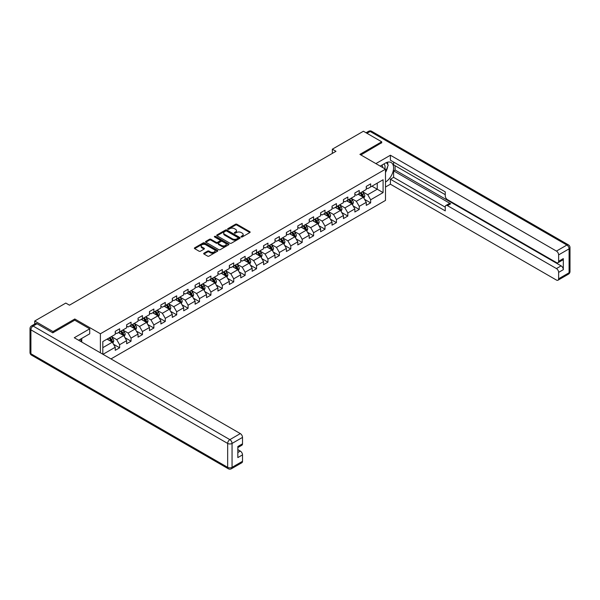 <?xml version="1.0" encoding="UTF-8"?>
<svg xmlns="http://www.w3.org/2000/svg" width="600" height="600" viewBox="0 0 600 600"><rect width="100%" height="100%" fill="white"/><g stroke="black" fill="none" stroke-linecap="round" stroke-linejoin="round"><path stroke-width="0.9" d="M241.215 236.955A0.712 0.413 0 0 0 242.22 236.955L249.847 232.545A1.013 0.585 0 0 0 250.147 232.132A1.013 0.585 0 0 0 249.847 231.72L236.925 224.257A1.013 0.585 0 0 0 235.485 224.257L227.858 228.66A0.712 0.413 0 0 0 228.862 229.245L229.853 228.675A3.248 1.875 0 0 1 234.45 228.675L235.522 229.29A3.248 1.875 0 0 1 236.475 230.618A3.248 1.875 0 0 1 235.522 231.945L234.54 232.515A0.712 0.413 0 0 0 235.545 233.1L236.528 232.53A3.248 1.875 0 0 1 241.125 232.53L242.197 233.145A3.248 1.875 0 0 1 243.15 234.472A3.248 1.875 0 0 1 242.197 235.8L241.215 236.37A0.712 0.413 0 0 0 241.215 236.955L241.215 236.37M203.97 253.192A1.013 0.585 0 0 0 203.67 253.605A1.013 0.585 0 0 0 203.97 254.017L207.6 256.11A1.013 0.585 0 0 0 209.032 256.11L217.507 251.22A1.013 0.585 0 0 0 217.8 250.808A1.013 0.585 0 0 0 217.507 250.395L204.577 242.933A1.013 0.585 0 0 0 203.145 242.933L194.67 247.822A1.013 0.585 0 0 0 194.377 248.235A1.013 0.585 0 0 0 194.67 248.647L199.05 251.183A1.013 0.585 0 0 0 200.49 251.183L204.112 249.083A1.013 0.585 0 0 0 204.413 248.67A1.013 0.585 0 0 0 204.112 248.257L201.945 247.005A2.715 1.567 0 0 1 201.15 245.895A2.715 1.567 0 0 1 202.822 244.447A2.715 1.567 0 0 1 205.785 244.785L214.29 249.697A2.715 1.567 0 0 1 215.085 250.808A2.715 1.567 0 0 1 213.413 252.255A2.715 1.567 0 0 1 210.45 251.917L209.032 251.1A1.013 0.585 0 0 0 207.6 251.1L203.97 253.192L203.97 254.017M74.797 320.212L74.797 318.99L52.995 331.575L34.71 321.015L34.71 324.06M74.797 318.99L100.395 333.772L385.5 169.163L385.5 200.415L110.962 358.92M381.697 142.942L381.697 141.795L359.903 154.38L385.5 169.163M381.697 141.795L363.413 131.243L332.332 149.19L332.332 153.413M34.71 321.015L65.797 303.067L69.457 305.183L335.985 151.297L332.332 149.19M229.928 243.218A1.013 0.585 0 0 0 231.36 243.218L239.835 238.327A1.013 0.585 0 0 0 240.127 237.915A1.013 0.585 0 0 0 239.835 237.502L226.913 230.04A1.013 0.585 0 0 0 225.472 230.04L217.005 234.93A1.013 0.585 0 0 0 216.705 235.343A1.013 0.585 0 0 0 217.005 235.763L229.928 243.218M214.808 237.105A0.712 0.413 0 0 1 215.528 237.202L215.528 236.362L228.667 243.945A1.013 0.585 0 0 1 228.968 244.358A1.013 0.585 0 0 1 228.667 244.778L220.2 249.667A1.013 0.585 0 0 1 218.76 249.667L205.837 242.205L209.46 240.127L209.46 239.28L205.837 241.38A1.013 0.585 0 0 0 205.538 241.792A1.013 0.585 0 0 0 205.837 242.205L205.837 241.38M209.46 240.127A1.013 0.585 0 0 1 210.9 240.127L210.9 239.28A1.013 0.585 0 0 0 209.46 239.28M210.9 239.28L216.142 242.31A1.013 0.585 0 0 0 217.575 242.31L219.983 240.923A1.013 0.585 0 0 0 220.275 240.502A1.013 0.585 0 0 0 219.983 240.09L214.522 236.94A0.712 0.413 0 0 1 215.528 236.362M100.395 352.815L100.395 333.772M113.52 344.265L119.632 347.79L119.632 344.707L126.653 340.65L126.653 343.733L131.04 341.205L131.04 338.123L138.06 334.065L138.06 337.147L142.447 334.612L142.447 331.53L149.475 327.48L149.475 330.562L153.863 328.028L153.863 324.945L160.882 320.888L160.882 323.97L165.27 321.435L165.27 318.353L172.29 314.303L172.29 317.385L176.685 314.85L176.685 311.767L183.705 307.718L183.705 310.8L188.093 308.265L188.093 305.183L195.112 301.125L195.112 304.207L199.5 301.673L199.5 298.59L206.528 294.54L206.528 297.623L210.915 295.087L210.915 292.005L217.935 287.955L217.935 291.038L222.322 288.502L222.322 285.42L229.343 281.362L229.343 284.445L233.73 281.91L233.73 278.827L240.757 274.778L240.757 277.86L245.145 275.325L245.145 272.243L252.165 268.185L252.165 271.275L256.553 268.74L256.553 265.657L263.572 261.6L263.572 264.683L267.96 262.147L267.96 259.065L274.987 255.015L274.987 258.097L279.375 255.562L279.375 252.48L286.395 248.423L286.395 251.505L290.782 248.978L290.782 245.895L297.803 241.837L297.803 244.92L302.197 242.385L302.197 239.303L309.218 235.252L309.218 238.335L313.605 235.8L313.605 232.718L320.625 228.66L320.625 231.743L325.013 229.215L325.013 226.132L332.04 222.075L332.04 225.157L336.428 222.623L336.428 219.54L343.447 215.49L343.447 218.572L347.835 216.038L347.835 212.955L354.855 208.897L354.855 211.98L359.243 209.452L359.243 206.362L366.27 202.312L366.27 205.395L370.657 202.86L370.657 199.778L383.093 192.6L383.093 179.76L377.235 183.142L377.235 189.225L383.093 192.6M119.632 347.79L115.245 350.325L115.245 347.243L102.99 354.315M102.81 354.21L102.81 341.58L115.245 334.403L115.245 331.32L119.632 328.785L119.632 331.868L126.653 327.817L126.653 324.735L131.04 322.2L131.04 325.282L138.06 321.225L138.06 318.142L142.447 315.608L142.447 318.69L149.475 314.64L149.475 311.558L153.863 309.022L153.863 312.105L160.882 308.055L160.882 304.972L165.27 302.438L165.27 305.52L172.29 301.462L172.29 298.38L176.685 295.845L176.685 298.928L183.705 294.877L183.705 291.795L188.093 289.26L188.093 292.343L195.112 288.293L195.112 285.21L199.5 282.675L199.5 285.757L206.528 281.7L206.528 278.618L210.915 276.082L210.915 279.165L217.935 275.115L217.935 272.032L222.322 269.498L222.322 272.58L229.343 268.522L229.343 265.44L233.73 262.913L233.73 265.995L240.757 261.938L240.757 258.855L245.145 256.32L245.145 259.403L252.165 255.353L252.165 252.27L256.553 249.735L256.553 252.817L263.572 248.76L263.572 245.678L267.96 243.15L267.96 246.233L274.987 242.175L274.987 239.093L279.375 236.558L279.375 239.64L286.395 235.59L286.395 232.507L290.782 229.972L290.782 233.055L297.803 228.998L297.803 225.915L302.197 223.388L302.197 226.47L309.218 222.413L309.218 219.33L313.605 216.795L313.605 219.877L320.625 215.827L320.625 212.745L325.013 210.21L325.013 213.292L332.04 209.235L332.04 206.153L336.428 203.618L336.428 206.708L343.447 202.65L343.447 199.567L347.835 197.032L347.835 200.115L354.855 196.065L354.855 192.983L359.243 190.447L359.243 193.53L366.27 189.472L366.27 186.39L370.657 183.855L370.657 186.938L383.093 179.76M118.462 332.543L123.727 335.587L116.708 339.638L111.435 336.6M115.245 332.715L116.708 333.555L119.632 331.868M116.708 339.638L119.632 344.707M123.727 335.587L126.653 340.65M129.87 325.957L135.135 328.995L128.115 333.053L122.85 330.007M126.653 326.123L128.115 326.97L131.04 325.282M128.115 333.053L131.04 338.123M135.135 328.995L138.06 334.065M141.278 319.373L146.55 322.41L139.523 326.468L134.257 323.423M138.06 319.538L139.523 320.385L142.447 318.69M139.523 326.468L142.447 331.53M146.55 322.41L149.475 327.48M152.692 312.78L157.958 315.825L150.938 319.875L145.672 316.837M149.475 312.952L150.938 313.793L153.863 312.105M150.938 319.875L153.863 324.945M157.958 315.825L160.882 320.888M164.1 306.195L169.365 309.233L162.345 313.29L157.08 310.245M160.882 306.36L162.345 307.207L165.27 305.52M162.345 313.29L165.27 318.353M169.365 309.233L172.29 314.303M175.515 299.61L180.78 302.647L173.752 306.697L168.488 303.66M172.29 299.775L173.752 300.623L176.685 298.928M173.752 306.697L176.685 311.767M180.78 302.647L183.705 307.718M186.922 293.017L192.188 296.062L185.167 300.112L179.903 297.075M183.705 293.19L185.167 294.03L188.093 292.343M185.167 300.112L188.093 305.183M192.188 296.062L195.112 301.125M198.33 286.433L203.595 289.47L196.575 293.528L191.31 290.483M195.112 286.597L196.575 287.445L199.5 285.757M196.575 293.528L199.5 298.59M203.595 289.47L206.528 294.54M209.745 279.84L215.01 282.885L207.99 286.935L202.718 283.897M206.528 280.013L207.99 280.86L210.915 279.165M207.99 286.935L210.915 292.005M215.01 282.885L217.935 287.955M221.153 273.255L226.417 276.3L219.397 280.35L214.132 277.312M217.935 273.428L219.397 274.267L222.322 272.58M219.397 280.35L222.322 285.42M226.417 276.3L229.343 281.362M232.56 266.67L237.833 269.707L230.805 273.765L225.54 270.72M229.343 266.835L230.805 267.683L233.73 265.995M230.805 273.765L233.73 278.827M237.833 269.707L240.757 274.778M243.975 260.077L249.24 263.123L242.22 267.173L236.947 264.135M240.757 260.25L242.22 261.097L245.145 259.403M242.22 267.173L245.145 272.243M249.24 263.123L252.165 268.185M255.382 253.493L260.647 256.53L253.627 260.587L248.362 257.55M252.165 253.665L253.627 254.505L256.553 252.817M253.627 260.587L256.553 265.657M260.647 256.53L263.572 261.6M266.79 246.907L272.062 249.945L265.035 254.002L259.77 250.958M263.572 247.072L265.035 247.92L267.96 246.233M265.035 254.002L267.96 259.065M272.062 249.945L274.987 255.015M278.205 240.315L283.47 243.36L276.45 247.41L271.185 244.373M274.987 240.487L276.45 241.327L279.375 239.64M276.45 247.41L279.375 252.48M283.47 243.36L286.395 248.423M289.612 233.73L294.877 236.767L287.858 240.825L282.593 237.788M286.395 233.903L287.858 234.743L290.782 233.055M287.858 240.825L290.782 245.895M294.877 236.767L297.803 241.837M301.028 227.145L306.293 230.183L299.265 234.24L294 231.195M297.803 227.31L299.265 228.157L302.197 226.47M299.265 234.24L302.197 239.303M306.293 230.183L309.218 235.252M312.435 220.553L317.7 223.597L310.68 227.647L305.415 224.61M309.218 220.725L310.68 221.565L313.605 219.877M310.68 227.647L313.605 232.718M317.7 223.597L320.625 228.66M323.843 213.968L329.108 217.005L322.087 221.062L316.822 218.017M320.625 214.132L322.087 214.98L325.013 213.292M322.087 221.062L325.013 226.132M329.108 217.005L332.04 222.075M335.257 207.382L340.522 210.42L333.502 214.478L328.23 211.433M332.04 207.548L333.502 208.395L336.428 206.708M333.502 214.478L336.428 219.54M340.522 210.42L343.447 215.49M346.665 200.79L351.93 203.835L344.91 207.885L339.645 204.847M343.447 200.962L344.91 201.803L347.835 200.115M344.91 207.885L347.835 212.955M351.93 203.835L354.855 208.897M358.072 194.205L363.345 197.243L356.317 201.3L351.053 198.255M354.855 194.37L356.317 195.218L359.243 193.53M356.317 201.3L359.243 206.362M363.345 197.243L366.27 202.312M371.97 186.18L377.235 189.225L367.733 194.708L362.46 191.67M366.27 187.785L367.733 188.632L370.657 186.938M367.733 194.708L370.657 199.778M52.995 331.575L52.995 332.715M102.81 347.663L112.32 342.173L107.047 339.135M112.32 342.173L115.245 347.243M364.545 199.335L370.657 202.86M353.138 205.92L359.243 209.452M341.73 212.513L347.835 216.038M330.315 219.097L336.428 222.623M318.907 225.683L325.013 229.215M307.5 232.275L313.605 235.8M296.085 238.86L302.197 242.385M284.678 245.445L290.782 248.978M273.27 252.038L279.375 255.562M261.855 258.623L267.96 262.147M250.447 265.215L256.553 268.74M239.032 271.8L245.145 275.325M227.625 278.385L233.73 281.91M216.218 284.978L222.322 288.502M204.803 291.562L210.915 295.087M193.395 298.147L199.5 301.673M181.988 304.74L188.093 308.265M170.572 311.325L176.685 314.85M159.165 317.91L165.27 321.435M147.757 324.502L153.863 328.028M136.343 331.087L142.447 334.612M124.935 337.673L131.04 341.205M241.5 237.053L242.197 236.647A3.248 1.875 0 0 0 243.15 235.32L243.15 234.472M236.475 230.618L236.475 231.465A3.248 1.875 0 0 1 235.522 232.792L234.817 233.197M249.833 232.553L236.925 225.105A1.013 0.585 0 0 0 235.485 225.105L228.142 229.343M239.82 238.335L226.913 230.888A1.013 0.585 0 0 0 225.472 230.888L217.013 235.77L217.005 234.93M238.035 238.208A0.712 0.413 0 0 0 238.035 237.623L226.695 231.075A0.712 0.413 0 0 0 225.69 231.075L224.647 231.675A3.248 1.875 0 0 0 223.695 233.002A3.248 1.875 0 0 0 224.647 234.33L232.403 238.808A3.248 1.875 0 0 0 236.993 238.808L238.035 238.208L238.035 239.048A0.712 0.413 0 0 0 238.245 238.763L238.245 237.915M223.695 233.002L223.695 233.85A3.248 1.875 0 0 0 224.647 235.178L224.647 234.33M238.035 239.048L236.993 239.647A3.248 1.875 0 0 1 232.403 239.647L224.647 235.178M210.9 240.127L216.142 243.15A1.013 0.585 0 0 0 217.575 243.15L219.983 241.763A1.013 0.585 0 0 0 220.275 241.35L220.275 240.502M215.528 237.202L228.653 244.785M221.58 245.452A2.715 1.567 0 0 0 224.535 245.79A2.715 1.567 0 0 0 226.215 244.343A2.715 1.567 0 0 0 225.42 243.233L222.42 241.5A1.013 0.585 0 0 0 220.987 241.5L218.58 242.888A1.013 0.585 0 0 0 218.28 243.3A1.013 0.585 0 0 0 218.58 243.72L221.58 245.452L221.58 246.292A2.715 1.567 0 0 0 224.535 246.63A2.715 1.567 0 0 0 226.215 245.183L226.215 244.343M218.28 243.3L218.28 244.147A1.013 0.585 0 0 0 218.58 244.56L218.58 243.72M221.58 246.292L218.58 244.56M215.085 250.808L215.085 251.647A2.715 1.567 0 0 1 213.413 253.103A2.715 1.567 0 0 1 210.45 252.757L209.032 251.94A1.013 0.585 0 0 0 207.6 251.94L203.985 254.025M201.15 245.895L201.15 246.743A2.715 1.567 0 0 0 201.945 247.845L201.945 247.005M204.097 249.097L201.945 247.845M217.507 250.395L217.507 251.22L204.577 243.772A1.013 0.585 0 0 0 203.145 243.772L194.685 248.655M363.923 198.248L364.793 196.058A2.737 1.583 -120 0 0 363.915 193.718L362.407 191.708M359.775 195.188L358.748 193.815M360.135 193.013L361.65 195.03A2.737 1.583 60 0 1 362.43 196.68L363.308 196.17A2.737 1.583 -120 0 0 362.528 194.52L361.013 192.51M360.33 192.9L362.002 195.142A1.395 0.802 60 0 1 362.257 195.562L363.308 196.17M384.84 168.78A6.72 3.885 120 0 0 383.843 163.995M382.695 167.542A4.605 2.655 120 0 0 381.743 165.225A4.605 2.655 120 0 0 381.735 165.218M386.408 162.593L388.207 165.15L385.5 172.118M80.34 339.225L82.035 342.21M380.197 166.102L385.357 163.125A11.64 6.72 120 0 1 391.178 162.547A11.64 6.72 120 0 1 392.985 171.78A11.64 6.72 120 0 1 385.5 182.04M385.5 187.028L390.405 184.2L390.405 179.212L445.26 210.885L445.26 206.917A3.105 1.792 -120 0 1 445.905 205.493A3.105 1.792 -120 0 1 447.457 205.65L556.44 268.567L561.12 265.868A3.105 1.792 60 0 1 563.31 269.67L563.31 258.6A3.105 1.792 60 0 1 562.673 260.025L557.993 262.725A3.105 1.792 -120 0 0 558.63 261.308L558.63 254.888A3.105 1.792 -120 0 0 556.44 251.085L566.895 245.048L370.14 131.453L366.96 133.29M395.085 165.697L395.085 170.01L393.623 170.85L393.623 177.352L390.405 179.212M393.623 162.067L393.623 164.858L445.26 194.67M557.993 262.725A3.105 1.792 -120 0 1 556.44 262.575L447.457 199.65A3.105 1.792 -120 0 1 445.26 195.847L445.26 191.88L390.405 160.208L390.405 155.227L556.44 251.085M375.885 163.613L390.405 155.227M390.405 184.2L556.44 280.058A3.105 1.792 -120 0 0 557.993 280.207A3.105 1.792 -120 0 0 558.63 278.79L558.63 272.37A3.105 1.792 -120 0 0 556.44 268.567M381.697 142.688L360.892 154.95M393.623 170.85L450.675 203.79L447.457 205.65M395.085 170.01L561.12 265.868M393.623 177.352L445.26 207.165M445.905 205.493L449.123 203.64A3.105 1.792 60 0 1 450.675 203.79M385.5 172.462A11.64 6.72 120 0 0 387.623 166.665M387.81 164.587A11.64 6.72 120 0 0 387.518 162.21M37.05 323.76L33.105 326.04A3.105 1.792 -120 0 0 31.553 325.89L35.505 323.61A3.105 1.792 60 0 1 37.05 323.76L52.778 332.843L74.722 320.175L89.715 328.83L89.715 333.81L79.328 339.81A11.64 6.72 120 0 0 78.63 340.245M89.715 328.83L74.28 337.74L240.315 433.597A3.105 1.792 60 0 1 242.513 437.4L242.513 443.82A3.105 1.792 60 0 1 241.868 445.237L237.833 447.57M81.742 341.212L81.742 338.415M237.833 452.513L240.315 451.08A3.105 1.792 60 0 1 242.513 454.882L242.513 461.303A3.105 1.792 60 0 1 241.868 462.72L231.405 468.757A3.105 1.792 -120 0 0 232.05 467.34L242.513 461.303M242.513 443.82L237.833 446.52L237.833 457.582L242.513 454.882M240.315 451.08L237.833 449.647M352.507 204.833L353.377 202.642A2.737 1.583 -120 0 0 352.507 200.31L350.993 198.292M348.36 201.772L347.34 200.4M348.728 199.597L350.235 201.615A2.737 1.583 60 0 1 351.022 203.265L351.9 202.755A2.737 1.583 -120 0 0 351.112 201.112L349.605 199.095M348.915 199.493L350.595 201.728A1.395 0.802 60 0 1 350.85 202.147L351.9 202.755M341.1 211.417L341.97 209.228A2.737 1.583 -120 0 0 341.093 206.895L339.585 204.877M336.952 208.358L335.925 206.993M337.32 206.19L338.827 208.208A2.737 1.583 60 0 1 339.615 209.85L340.493 209.347A2.737 1.583 -120 0 0 339.705 207.697L338.197 205.68M337.507 206.077L339.18 208.312A1.395 0.802 60 0 1 339.435 208.74L340.493 209.347M329.685 218.01L330.555 215.82A2.737 1.583 -120 0 0 329.685 213.48L328.178 211.47M325.545 214.95L324.517 213.577M325.905 212.775L327.42 214.792A2.737 1.583 60 0 1 328.2 216.442L329.077 215.933A2.737 1.583 -120 0 0 328.298 214.282L326.782 212.272M326.1 212.663L327.772 214.905A1.395 0.802 60 0 1 328.028 215.325L329.077 215.933M318.278 224.595L319.147 222.405A2.737 1.583 -120 0 0 318.27 220.072L316.763 218.055M314.13 221.535L313.11 220.17M314.498 219.368L316.005 221.377A2.737 1.583 60 0 1 316.793 223.028L317.67 222.517A2.737 1.583 -120 0 0 316.882 220.875L315.375 218.858M314.685 219.255L316.365 221.49A1.395 0.802 60 0 1 316.612 221.91L317.67 222.517M306.87 231.188L307.74 228.99A2.737 1.583 -120 0 0 306.862 226.657L305.355 224.64M302.722 228.12L301.695 226.755M303.09 225.952L304.597 227.97A2.737 1.583 60 0 1 305.377 229.612L306.255 229.11A2.737 1.583 -120 0 0 305.475 227.46L303.968 225.442M303.278 225.84L304.95 228.075A1.395 0.802 60 0 1 305.205 228.502L306.255 229.11M295.455 237.772L296.325 235.583A2.737 1.583 -120 0 0 295.455 233.243L293.94 231.233M291.315 234.712L290.288 233.34M291.675 232.538L293.183 234.555A2.737 1.583 60 0 1 293.97 236.205L294.847 235.695A2.737 1.583 -120 0 0 294.06 234.045L292.553 232.035M291.87 232.433L293.543 234.667A1.395 0.802 60 0 1 293.798 235.087L294.847 235.695M284.048 244.358L284.918 242.167A2.737 1.583 -120 0 0 284.04 239.835L282.532 237.817M279.9 241.298L278.873 239.933M280.267 239.13L281.775 241.14A2.737 1.583 60 0 1 282.562 242.79L283.44 242.288A2.737 1.583 -120 0 0 282.653 240.638L281.145 238.62M280.455 239.017L282.135 241.252A1.395 0.802 60 0 1 282.382 241.68L283.44 242.288M272.64 250.95L273.51 248.752A2.737 1.583 -120 0 0 272.632 246.42L271.125 244.403M268.493 247.882L267.465 246.517M268.853 245.715L270.368 247.733A2.737 1.583 60 0 1 271.147 249.375L272.025 248.873A2.737 1.583 -120 0 0 271.245 247.222L269.73 245.205M269.048 245.603L270.72 247.837A1.395 0.802 60 0 1 270.975 248.265L272.025 248.873M261.225 257.535L262.095 255.345A2.737 1.583 -120 0 0 261.225 253.005L259.71 250.995M257.077 254.475L256.058 253.103M257.445 252.3L258.952 254.317A2.737 1.583 60 0 1 259.74 255.968L260.618 255.458A2.737 1.583 -120 0 0 259.83 253.808L258.322 251.798M257.64 252.195L259.312 254.43A1.395 0.802 60 0 1 259.567 254.85L260.618 255.458M249.817 264.12L250.688 261.93A2.737 1.583 -120 0 0 249.81 259.597L248.303 257.58M245.67 261.06L244.642 259.695M246.038 258.892L247.545 260.903A2.737 1.583 60 0 1 248.333 262.553L249.21 262.05A2.737 1.583 -120 0 0 248.423 260.4L246.915 258.382M246.225 258.78L247.897 261.015A1.395 0.802 60 0 1 248.153 261.442L249.21 262.05M238.41 270.712L239.28 268.515A2.737 1.583 -120 0 0 238.403 266.183L236.895 264.165M234.263 267.645L233.235 266.28M234.623 265.478L236.138 267.495A2.737 1.583 60 0 1 236.917 269.145L237.795 268.635A2.737 1.583 -120 0 0 237.015 266.985L235.5 264.968M234.817 265.365L236.49 267.6A1.395 0.802 60 0 1 236.745 268.028L237.795 268.635M226.995 277.298L227.865 275.108A2.737 1.583 -120 0 0 226.995 272.775L225.48 270.757M222.847 274.237L221.827 272.865M223.215 272.062L224.722 274.08A2.737 1.583 60 0 1 225.51 275.73L226.388 275.22A2.737 1.583 -120 0 0 225.6 273.57L224.093 271.56M223.403 271.957L225.083 274.192A1.395 0.802 60 0 1 225.337 274.612L226.388 275.22M215.587 283.882L216.458 281.692A2.737 1.583 -120 0 0 215.58 279.36L214.072 277.343M211.44 280.822L210.413 279.457M211.808 278.655L213.315 280.665A2.737 1.583 60 0 1 214.103 282.315L214.98 281.812A2.737 1.583 -120 0 0 214.192 280.163L212.685 278.145M211.995 278.543L213.667 280.778A1.395 0.802 60 0 1 213.923 281.205L214.98 281.812M204.173 290.475L205.042 288.278A2.737 1.583 -120 0 0 204.173 285.945L202.665 283.935M200.032 287.415L199.005 286.043M200.392 285.24L201.907 287.257A2.737 1.583 60 0 1 202.688 288.907L203.565 288.397A2.737 1.583 -120 0 0 202.785 286.748L201.27 284.73M200.587 285.127L202.26 287.362A1.395 0.802 60 0 1 202.515 287.79L203.565 288.397M192.765 297.06L193.635 294.87A2.737 1.583 -120 0 0 192.757 292.538L191.25 290.52M188.618 294L187.597 292.627M188.985 291.825L190.493 293.843A2.737 1.583 60 0 1 191.28 295.493L192.157 294.983A2.737 1.583 -120 0 0 191.37 293.34L189.863 291.322M189.172 291.72L190.852 293.955A1.395 0.802 60 0 1 191.1 294.375L192.157 294.983M181.358 303.645L182.227 301.455A2.737 1.583 -120 0 0 181.35 299.123L179.843 297.105M177.21 300.585L176.183 299.22M177.578 298.418L179.085 300.428A2.737 1.583 60 0 1 179.865 302.077L180.743 301.575A2.737 1.583 -120 0 0 179.962 299.925L178.455 297.907M177.765 298.305L179.438 300.54A1.395 0.802 60 0 1 179.692 300.968L180.743 301.575M169.942 310.237L170.812 308.04A2.737 1.583 -120 0 0 169.942 305.707L168.428 303.697M165.803 307.178L164.775 305.805M166.163 305.002L167.67 307.02A2.737 1.583 60 0 1 168.458 308.67L169.335 308.16A2.737 1.583 -120 0 0 168.547 306.51L167.04 304.5M166.358 304.89L168.03 307.125A1.395 0.802 60 0 1 168.285 307.553L169.335 308.16M158.535 316.822L159.405 314.632A2.737 1.583 -120 0 0 158.528 312.3L157.02 310.282M154.387 313.763L153.368 312.39M154.755 311.587L156.262 313.605A2.737 1.583 60 0 1 157.05 315.255L157.928 314.745A2.737 1.583 -120 0 0 157.14 313.103L155.632 311.085M154.942 311.483L156.623 313.718A1.395 0.802 60 0 1 156.87 314.138L157.928 314.745M147.127 323.407L147.998 321.218A2.737 1.583 -120 0 0 147.12 318.885L145.613 316.868M142.98 320.347L141.953 318.983M143.34 318.18L144.855 320.197A2.737 1.583 60 0 1 145.635 321.84L146.512 321.337A2.737 1.583 -120 0 0 145.733 319.688L144.218 317.67M143.535 318.067L145.208 320.303A1.395 0.802 60 0 1 145.462 320.73L146.512 321.337M135.712 330L136.583 327.81A2.737 1.583 -120 0 0 135.712 325.47L134.197 323.46M131.572 326.94L130.545 325.567M131.933 324.765L133.44 326.782A2.737 1.583 60 0 1 134.227 328.433L135.105 327.923A2.737 1.583 -120 0 0 134.317 326.272L132.81 324.263M132.127 324.653L133.8 326.895A1.395 0.802 60 0 1 134.055 327.315L135.105 327.923M124.305 336.585L125.175 334.395A2.737 1.583 -120 0 0 124.297 332.062L122.79 330.045M120.157 333.525L119.13 332.153M120.525 331.358L122.032 333.368A2.737 1.583 60 0 1 122.82 335.017L123.698 334.507A2.737 1.583 -120 0 0 122.91 332.865L121.403 330.847M120.712 331.245L122.385 333.48A1.395 0.802 60 0 1 122.64 333.9L123.698 334.507M112.898 343.17L113.767 340.98A2.737 1.583 -120 0 0 112.89 338.647L111.382 336.63M108.75 340.11L107.722 338.745M109.11 337.942L110.625 339.96A2.737 1.583 60 0 1 111.405 341.603L112.282 341.1A2.737 1.583 -120 0 0 111.502 339.45L109.988 337.433M109.305 337.83L110.977 340.065A1.395 0.802 60 0 1 111.233 340.493L112.282 341.1M242.197 236.647L242.197 235.8M234.54 233.1L234.54 232.515M235.522 232.792L235.522 231.945M227.858 229.245L227.858 228.66M235.485 225.105L235.485 224.257M236.925 225.105L236.925 224.257M249.847 232.545L249.847 231.72M225.472 230.888L225.472 230.04M226.913 230.888L226.913 230.04M239.835 238.327L239.835 237.502M232.403 239.647L232.403 238.808M236.993 239.647L236.993 238.808M216.142 243.15L216.142 242.31M217.575 243.15L217.575 242.31M219.983 241.763L219.983 240.923M228.667 244.778L228.667 243.945M207.6 251.94L207.6 251.1M209.032 251.94L209.032 251.1M210.45 252.757L210.45 251.917M204.112 249.083L204.112 248.257M194.67 248.647L194.67 247.822M203.145 243.772L203.145 242.933M204.577 243.772L204.577 242.933M363.067 197.085L364.77 196.11M362.528 194.52L363.915 193.718M360.577 195.645L361.65 195.03M558.63 261.308L563.31 258.6M563.31 269.67L558.63 272.37M558.63 278.79L569.092 272.752L569.092 248.85L558.63 254.888M569.092 272.752A3.105 1.792 60 0 1 568.447 274.17A3.105 3.105 0 0 0 570 271.485A3.105 1.792 180 0 1 569.092 272.752M569.092 248.85A3.105 1.792 0 0 0 570 247.583A3.105 3.105 0 0 0 568.447 244.89A3.105 1.792 -60 0 0 566.895 245.048A3.105 1.792 60 0 1 569.092 248.85M366.053 132.765L368.595 131.303A3.105 1.792 60 0 1 370.14 131.453A3.105 1.792 -60 0 1 371.692 131.303L568.447 244.89M31.553 325.89A3.105 3.105 0 0 0 30 328.575A3.105 1.792 180 0 0 30.907 329.843A3.105 1.792 -60 0 1 33.105 326.04L229.86 439.635A3.105 1.792 -60 0 0 227.663 443.438L30.907 329.843L30.907 353.745L227.663 467.34L227.663 443.438A3.105 1.792 -0 0 0 232.05 443.438L232.05 467.34A3.105 1.792 180 0 1 227.663 467.34A3.105 1.792 -60 0 0 228.308 468.757A3.105 3.105 0 0 0 231.405 468.757M242.513 437.4L232.05 443.438A3.105 1.792 -120 0 0 229.86 439.635L240.315 433.597M31.553 355.163A3.105 1.792 -60 0 1 30.907 353.745A3.105 1.792 -0 0 1 30 352.478A3.105 3.105 0 0 0 31.553 355.163L228.308 468.757M351.66 203.678L353.362 202.695M351.112 201.112L352.507 200.31M349.163 202.237L350.235 201.615M340.252 210.263L341.947 209.28M339.705 207.697L341.093 206.895M337.755 208.822L338.827 208.208M328.837 216.855L330.54 215.873M328.298 214.282L329.685 213.48M326.347 215.407L327.42 214.792M317.43 223.44L319.132 222.458M316.882 220.875L318.27 220.072M314.933 222L316.005 221.377M306.022 230.025L307.718 229.042M305.475 227.46L306.862 226.657M303.525 228.585L304.597 227.97M294.608 236.618L296.31 235.635M294.06 234.045L295.455 233.243M292.11 235.17L293.183 234.555M283.2 243.202L284.903 242.22M282.653 240.638L284.04 239.835M280.702 241.763L281.775 241.14M271.793 249.788L273.487 248.805M271.245 247.222L272.632 246.42M269.295 248.347L270.368 247.733M260.377 256.38L262.08 255.397M259.83 253.808L261.225 253.005M257.88 254.94L258.952 254.317M248.97 262.965L250.673 261.983M248.423 260.4L249.81 259.597M246.472 261.525L247.545 260.903M237.555 269.55L239.257 268.567M237.015 266.985L238.403 266.183M235.065 268.11L236.138 267.495M226.147 276.142L227.85 275.16M225.6 273.57L226.995 272.775M223.65 274.702L224.722 274.08M214.74 282.728L216.435 281.745M214.192 280.163L215.58 279.36M212.243 281.288L213.315 280.665M203.325 289.312L205.028 288.33M202.785 286.748L204.173 285.945M200.835 287.873L201.907 287.257M191.917 295.905L193.62 294.923M191.37 293.34L192.757 292.538M189.42 294.465L190.493 293.843M180.51 302.49L182.205 301.507M179.962 299.925L181.35 299.123M178.012 301.05L179.085 300.428M169.095 309.075L170.797 308.1M168.547 306.51L169.942 305.707M166.605 307.635L167.67 307.02M157.688 315.668L159.39 314.685M157.14 313.103L158.528 312.3M155.19 314.228L156.262 313.605M146.28 322.252L147.975 321.27M145.733 319.688L147.12 318.885M143.782 320.812L144.855 320.197M134.865 328.837L136.567 327.862M134.317 326.272L135.712 325.47M132.368 327.397L133.44 326.782M123.458 335.43L125.16 334.447M122.91 332.865L124.297 332.062M120.96 333.99L122.032 333.368M112.042 342.015L113.745 341.032M111.502 339.45L112.89 338.647M109.552 340.575L110.625 339.96M557.993 280.207L568.447 274.17M570 271.485L570 247.583M371.692 131.303A3.105 3.105 0 0 0 368.595 131.303M30 328.575L30 352.478"/></g></svg>
